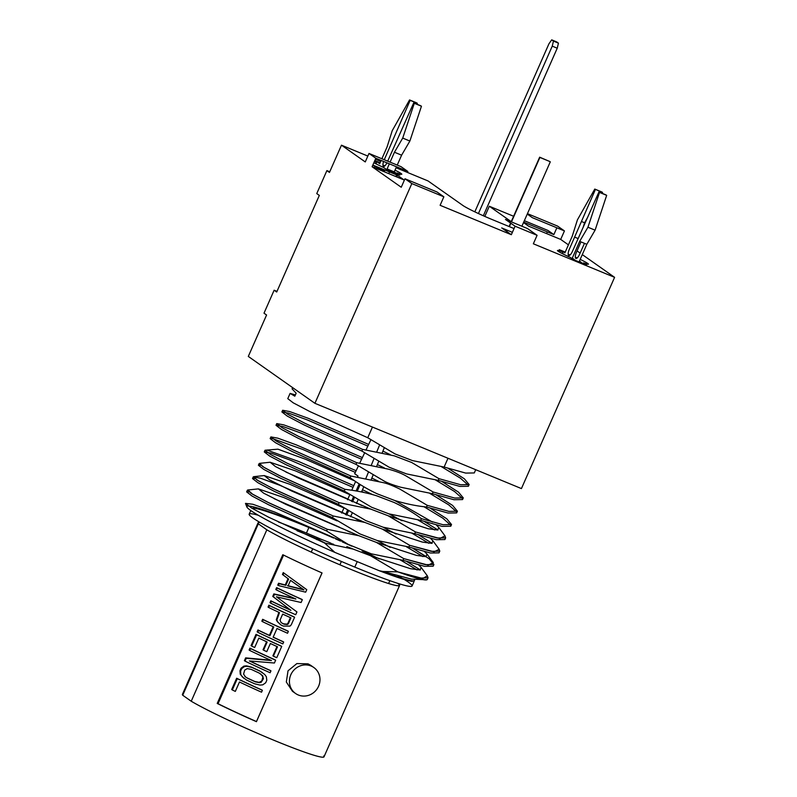 <?xml version="1.0" encoding="UTF-8"?>
<svg xmlns="http://www.w3.org/2000/svg" width="797" height="797" viewBox="0 0 797 797"><rect width="100%" height="100%" fill="white"/><g stroke="black" fill="none" stroke-linecap="round" stroke-linejoin="round"><path stroke-width="1.2" d="M323.712 755.945A77.379 5.34 -156.2 0 1 274.228 740.393A77.379 5.34 -156.2 0 1 191.23 701.24L182.712 695.243A77.379 5.34 -156.2 0 1 183.26 693.998M399.616 585.397L324.01 756.821A77.379 5.34 -156.2 0 1 269.864 738.58A77.379 5.34 -156.2 0 1 191.23 701.24L266.836 529.816A77.379 5.34 23.8 0 0 345.48 567.155A77.379 5.34 23.8 0 0 399.616 585.397A77.379 5.34 23.8 0 0 399.317 584.52L398.769 585.765L399.317 584.52L397.484 583.235M312.185 666.511L308.001 663.831L296.873 663.572L288.026 670.805L286.332 682.023L292.469 691.298L286.332 682.013L288.026 670.795L296.873 663.572L308.001 663.831L310.72 665.316M256.445 721.674L322.048 572.943A77.379 5.34 -156.2 0 1 282.815 554.712L217.222 703.442A77.379 5.34 23.8 0 0 256.445 721.674M260.34 522.653A77.379 5.34 23.8 0 0 258.019 522.942A77.379 5.34 23.8 0 0 258.318 523.828L182.712 695.243A77.379 5.34 -156.2 0 1 182.413 694.366L258.019 522.942M388.597 583.524L389.863 580.664L388.597 583.524M275.383 573.71A57.653 3.985 23.8 0 0 274.567 573.422M272.345 578.453A63.75 4.403 -156.2 0 1 273.162 578.752M285.814 583.673A63.75 4.403 -156.2 0 1 286.442 583.932M269.615 584.639A65.195 4.503 23.8 0 0 270.392 585.038M276.429 588.066A65.195 4.503 23.8 0 0 277.097 588.395M298.307 694.994A15.88 14.974 125.1 0 0 318.581 686.227A15.88 14.974 125.1 0 0 311.089 666.003A15.88 14.974 125.1 0 0 290.825 674.77A15.88 14.974 125.1 0 0 298.307 694.994A15.88 14.974 125.1 0 0 317.834 687.711A15.88 14.974 125.1 0 0 313.839 667.517A15.88 14.974 125.1 0 0 311.089 666.003L308.001 663.831L311.089 666.003A15.88 14.974 125.1 0 0 291.563 673.286A15.88 14.974 125.1 0 0 295.557 693.48A15.88 14.974 125.1 0 0 298.307 694.994M182.712 695.243L258.318 523.828L266.836 529.816L191.23 701.24L182.712 695.243M322.018 572.923L256.465 721.554A75.775 5.23 -156.2 0 1 218.049 703.711L283.593 555.091M306.287 589.332L302.491 586.682M283.881 573.023L306.765 589.66L305.659 592.171L278.352 585.556L279.179 583.683L285.824 585.327L288.594 579.06L283.055 574.896L283.881 573.023L283.264 572.585L282.437 574.468L288.026 578.662L285.266 584.928L278.561 583.245L277.735 585.128L278.462 585.307M301.814 599.464L301.864 599.364A75.775 5.23 -156.2 0 1 276.629 587.628L275.792 589.511A75.775 5.23 23.8 0 0 276.459 589.84M295.398 598.696L273.859 593.904L272.753 596.415L290.427 609.984A75.775 5.23 -156.2 0 1 270.821 600.799L269.984 602.681A75.775 5.23 23.8 0 0 270.651 603M294.073 617.017L294.113 616.918A75.775 5.23 -156.2 0 1 268.878 605.192L268.051 607.075A75.775 5.23 23.8 0 0 268.719 607.394M278.9 612.345L276.3 619.707L277.356 621.71L280.614 624.718A75.775 5.23 23.8 0 0 280.624 624.718M287.847 631.124L287.896 631.025A75.775 5.23 -156.2 0 1 262.661 619.299L261.824 621.182A75.775 5.23 23.8 0 0 262.492 621.501M273.212 626.701L269.386 635.378A75.775 5.23 -156.2 0 1 257.959 629.959L257.122 631.842A75.775 5.23 23.8 0 0 257.8 632.16M283.144 641.784L283.194 641.685A75.775 5.23 -156.2 0 1 273.182 637.142M281.211 646.178L281.261 646.078A75.775 5.23 -156.2 0 1 256.016 634.352L251.045 645.64A75.775 5.23 23.8 0 0 251.713 645.959M266.577 641.754L263.02 649.804A75.775 5.23 23.8 0 0 263.598 650.073M276.987 646.526L272.883 655.831A75.775 5.23 23.8 0 0 273.411 656.07M275.124 659.976L275.174 659.866A75.775 5.23 -156.2 0 1 249.939 648.14L249.102 650.023A75.775 5.23 23.8 0 0 249.77 650.352M270.95 660.225L245.645 657.864L244.4 660.683A75.775 5.23 23.8 0 0 245.077 661.012M270.422 670.636L270.472 670.526A75.775 5.23 -156.2 0 1 249.72 660.952M262.422 672.618L259.593 670.865A75.775 5.23 -156.2 0 1 251.543 667.119L246.442 665.844L243.852 666.123L241.083 668.205L239.977 670.715L240.256 674.272L243.942 678.377M261.854 690.072L261.894 689.973A75.775 5.23 -156.2 0 1 236.659 678.237L231.678 689.525A75.775 5.23 23.8 0 0 232.355 689.853M303.468 589.561L287.498 585.606M290.536 580.346L288.046 585.994L303.946 589.9L290.536 580.346L299.742 586.971M290.407 617.625L287.827 623.483L286.85 624.171L283.642 623.842A75.775 5.23 -156.2 0 1 281.999 623.085M260.828 674.073L262.92 676.902L261.824 680.917L259.174 682.352L254.891 681.525A75.775 5.23 -156.2 0 1 246.841 677.779L244.888 676.484M277.246 588.066A77.379 5.34 23.8 0 0 302.332 599.693L301.087 602.512L276.439 596.794L296.942 611.927L295.697 614.746A77.379 5.34 -156.2 0 1 270.601 603.12L271.438 601.237A77.379 5.34 23.8 0 0 290.915 610.333L273.371 596.843L274.477 594.343L295.896 599.045A77.379 5.34 -156.2 0 1 276.41 589.949L277.246 588.066M269.496 605.62A77.379 5.34 23.8 0 0 294.591 617.257L291.274 624.778L290.018 626.093L283.314 626.073A77.379 5.34 -156.2 0 1 281.112 625.067L277.884 622.078L276.828 620.076L279.478 612.624A77.379 5.34 -156.2 0 1 268.669 607.503L269.496 605.62M288.315 623.822L290.935 617.864A77.379 5.34 -156.2 0 1 282.686 614.108L280.066 620.066L280.992 622.377L282.497 623.443A77.379 5.34 23.8 0 0 284.14 624.19L287.338 624.509L288.315 623.822M263.279 619.737A77.379 5.34 23.8 0 0 288.365 631.363L287.538 633.246A77.379 5.34 -156.2 0 1 277.007 628.464L273.132 637.241A77.379 5.34 23.8 0 0 283.672 642.023L282.835 643.906A77.379 5.34 -156.2 0 1 257.75 632.28L258.577 630.397A77.379 5.34 23.8 0 0 269.914 635.757L273.789 626.98A77.379 5.34 -156.2 0 1 262.442 621.62L263.279 619.737M256.634 634.781A77.379 5.34 23.8 0 0 281.73 646.407L276.758 657.694A77.379 5.34 -156.2 0 1 273.371 656.18L277.515 646.775A77.379 5.34 -156.2 0 1 270.372 643.508L266.776 651.667A77.379 5.34 -156.2 0 1 263.558 650.173L267.154 642.023A77.379 5.34 -156.2 0 1 258.826 638.108L254.681 647.513A77.379 5.34 -156.2 0 1 251.663 646.068L256.634 634.781M250.557 648.579A77.379 5.34 23.8 0 0 275.642 660.205L274.407 663.024L249.381 660.932A77.379 5.34 23.8 0 0 270.95 670.865L270.113 672.748A77.379 5.34 -156.2 0 1 245.028 661.121L246.263 658.302L271.438 660.564A77.379 5.34 -156.2 0 1 249.72 650.462L250.557 648.579M260.101 671.223L264.654 674.421L266.347 676.693L266.796 680.269L265.69 682.78L262.751 684.842L259.952 685.081L254.572 683.766A77.379 5.34 -156.2 0 1 246.562 680.05L242.328 676.922L240.853 674.7L240.594 671.154L241.7 668.643L244.45 666.541L247.03 666.262L252.091 667.507A77.379 5.34 23.8 0 0 260.101 671.223M262.711 675.796L259.274 673.106A77.379 5.34 -156.2 0 1 251.264 669.39L247.219 668.623L244.729 670.088L243.573 674.093L245.446 676.882L247.389 678.167A77.379 5.34 23.8 0 0 255.399 681.883L259.673 682.7L261.197 682.262L263.418 678.755L262.711 675.796M237.277 678.675A77.379 5.34 23.8 0 0 262.372 690.302L261.546 692.185A77.379 5.34 -156.2 0 1 239.469 682.003L235.324 691.407A77.379 5.34 -156.2 0 1 232.306 689.963L237.277 678.675M276.589 587.728A40.936 2.829 -156.2 0 1 277.276 587.947M270.811 584.081A57.035 3.935 -156.2 0 1 270.044 583.673M270.283 583.135L270.9 583.394A50.918 3.517 23.8 0 0 271.07 583.494M286.153 584.59A50.918 3.517 23.8 0 0 285.924 584.5L285.535 584.301M285.715 583.892A57.035 3.935 -156.2 0 1 286.352 584.151M293.844 587.19A57.035 3.935 -156.2 0 1 295.259 587.768M292.3 587.04A50.918 3.517 23.8 0 0 290.756 586.423M333.744 544.421A16.906 1.166 23.8 0 0 332.588 543.913M332.21 544.152L330.715 543.106A16.906 1.166 23.8 0 0 317.286 538.433A16.906 1.166 23.8 0 0 325.286 543.106M341.395 561.457L339.911 564.804M341.684 513.069L343.836 508.187M347.562 499.749L349.714 494.867M351.756 490.235L355.592 481.537M357.634 476.915L358.012 476.058L354.685 473.717L358.331 466.066M359.766 463.067L364.568 452.995M366.082 449.807L370.804 439.924M474.823 211.843L548.934 43.815L551.693 39.85L553.467 41.095L552.251 46.146L478.419 213.546L552.251 46.146L557.233 48.209L483.331 215.768L557.233 48.209L558.448 43.158L557.233 48.209L552.251 46.146L553.467 41.095L558.448 43.158L556.675 41.912L551.693 39.85L556.675 41.912L551.693 39.85L548.934 43.815L474.823 211.843M379.372 445.533L376.901 451.55M373.823 459.062L371.412 464.94M368.274 472.581L365.913 478.339M359.178 483.899L356.08 490.932M353.31 497.218L351.477 501.363M347.432 510.538L345.599 514.683M346.675 515.131L348.419 511.166M352.543 501.801L354.296 497.846M357.255 491.141L360.164 484.526M384.064 448.303L382.281 452.656M378.525 461.812L376.782 466.066M372.976 475.321L371.272 479.475M363.821 486.748L361.519 491.958M357.943 500.068L356.468 503.405M352.065 513.398L350.59 516.725M404.119 579.409A89.015 6.147 -156.2 0 1 354.804 567.095A89.015 6.147 -156.2 0 1 268.131 526.976A89.015 6.147 -156.2 0 1 258.318 515.27M278.462 522.045A89.015 6.147 -156.2 0 1 306.447 533.054A89.015 6.147 -156.2 0 1 322.177 539.689A89.015 6.147 -156.2 0 0 306.447 533.054L308.897 527.494A89.015 6.147 23.8 0 0 252.011 508.287A89.015 6.147 23.8 0 1 308.897 527.494L306.447 533.054A89.015 6.147 -156.2 0 0 278.462 522.045M398.111 575.902A89.015 6.147 -156.2 0 1 402.634 578.512A89.015 6.147 -156.2 0 0 398.111 575.902M391.148 574.687A70.883 4.892 23.8 0 0 388.876 573.262M317.076 538.902A70.883 4.892 23.8 0 0 311.368 536.52A70.883 4.892 23.8 0 0 297.072 530.782M414.022 581.571L412.069 585.994A89.015 6.147 -156.2 0 1 354.804 567.095L357.215 561.626L354.804 567.095A89.015 6.147 -156.2 0 1 249.182 514.155L250.776 510.548M381.733 571.24A89.015 6.147 23.8 0 0 414.52 580.435A89.015 6.147 23.8 0 0 414.35 579.678A89.015 6.147 23.8 0 1 381.733 571.24M376.782 558.01A89.015 6.147 23.8 0 0 362.127 550.976A89.015 6.147 23.8 0 1 376.782 558.01M351.696 546.134A89.015 6.147 23.8 0 0 342.222 541.85A89.015 6.147 23.8 0 1 351.696 546.134M340.419 541.043A89.015 6.147 23.8 0 0 335.517 538.872A89.015 6.147 23.8 0 1 340.419 541.043M333.634 538.045A89.015 6.147 23.8 0 0 308.897 527.494A89.015 6.147 23.8 0 1 333.634 538.045M412.358 581.402C406.859 580.575 395.82 577.018 379.242 570.722L334.85 552.391A94.225 6.506 -156.2 0 1 246.831 506.733A94.225 6.506 -156.2 0 1 333.813 537.726A94.225 6.506 -156.2 0 0 248.415 506.025M335.696 538.553A94.225 6.506 -156.2 0 1 340.528 540.695A94.225 6.506 -156.2 0 0 335.696 538.553M342.341 541.502A94.225 6.506 -156.2 0 1 344.971 542.687A94.225 6.506 -156.2 0 0 342.341 541.502M365.156 552.042L379.322 558.926M475.709 469.702L474.285 472.94L465.697 473.089L444.118 467.052L447.994 458.265L444.118 467.052L412.447 460.586L395.113 453.961L367.746 437.742L372.448 427.062L367.746 437.742L309.894 411.591L293.147 402.784L287.777 398.639L290.088 393.399L294.83 396.189L296.145 393.21L292.091 388.866L292.629 387.631M469.154 484.576L468.407 486.27L459.819 486.409L438.25 480.372L438.988 478.678L438.25 480.372L406.57 473.906L389.235 467.281L361.868 451.062L362.615 449.378L394.286 455.844L411.621 462.459L438.988 478.678L460.566 484.715L469.154 484.576L464.362 478.808L447.964 468.277M462.529 499.589L453.941 499.729L432.373 493.692L433.12 491.998L432.373 493.692L400.702 487.226C392.433 484.855 386.645 482.643 383.367 480.611L355.99 464.382L356.737 462.698L388.408 469.164C395.671 471.117 401.449 473.318 405.743 475.779L433.12 491.998L454.688 498.045L463.276 497.896L458.484 492.128L442.086 481.607M457.408 511.216L456.661 512.909L448.073 513.049L426.495 507.012L427.242 505.328L426.495 507.012C416.951 506.085 406.39 503.933 394.824 500.546L377.489 493.931C368.483 489.816 359.357 484.407 350.122 477.712L350.859 476.018L382.53 482.484C386.585 483.241 392.363 485.443 399.875 489.099L427.242 505.328L448.811 511.365L457.408 511.216L452.616 505.447L436.218 494.927M451.53 524.536L450.783 526.229L442.196 526.379L420.617 520.331L421.364 518.648L420.617 520.331L388.946 513.866L371.611 507.251L344.244 491.032L344.991 489.338C356.578 490.703 367.128 492.855 376.662 495.804L393.997 502.419C404.806 507.589 413.932 512.999 421.364 518.648L442.943 524.685L451.53 524.546L446.738 518.767L430.34 508.247M445.653 537.865L444.905 539.549L436.318 539.699L414.739 533.661L415.486 531.968L414.739 533.661L383.068 527.186L365.733 520.571L338.366 504.352L339.114 502.658L370.784 509.124L388.119 515.749L415.486 531.968L437.065 538.005L445.653 537.865L444.955 535.843L439.914 538.493L415.486 531.968L388.119 515.749L428.148 528.74L437.722 530.035L438.788 527.465L436.357 525.024M439.775 551.185L439.027 552.869L430.44 553.018L408.871 546.981L409.618 545.287L408.871 546.981L377.2 540.515L359.865 533.89L332.488 517.671L333.236 515.978L364.906 522.453L382.241 529.069L409.618 545.287L431.187 551.325L439.775 551.185L439.197 549.312L434.046 551.813L409.618 545.287L382.241 529.069L422.29 542.06L431.854 543.355L432.901 540.784L430.48 538.344M433.907 564.505L433.16 566.199L424.572 566.338L402.993 560.301L403.74 558.607L402.993 560.301L371.322 553.835L348.06 544.321L326.611 530.991L327.358 529.308L359.029 535.773L376.363 542.388L403.74 558.607L425.309 564.645L433.897 564.505L429.115 558.737L412.716 548.206L426.226 556.645M353.161 549.093L370.495 555.708L397.763 571.857L383.068 571.489L379.242 570.722L334.85 552.391L324.588 543.006L353.161 549.093L346.755 547.27L346.884 546.612L353.161 549.093M428.029 577.825L427.322 579.429A100.312 6.924 -156.2 0 1 400.303 572.724L420.139 578.104L428.029 577.825L427.331 575.803L422.858 578.532L397.763 571.857L370.495 555.708L410.525 568.699L420.099 570.004L421.155 567.434L418.734 564.983M247.877 489.986L252.769 494.349L269.525 503.156L327.358 529.308L326.611 530.991L268.778 504.85L252.021 496.033L246.642 491.888L248.893 491.869M400.393 559.982L417.03 569.915M360.941 521.288L356.1 518.957M345.48 513.935L342.321 512.461L345.48 513.935M280.056 485.383L342.023 512.312L279.827 485.303L260.519 478.23L253.267 476.875L258.636 481.019L275.393 489.836L333.236 515.978L332.488 517.671L274.646 491.52L257.889 482.713L252.519 478.569L254.771 478.549M406.271 546.662L422.908 556.595M258.397 465.249L259.145 463.555L264.514 467.7L281.261 476.506L339.114 502.658L338.366 504.352L280.524 478.2L263.767 469.393L258.397 465.249L260.649 465.229M412.139 533.332L428.786 543.275M378.575 481.318L371.84 478.09M356.12 470.718L296.215 444.846L277.804 438.161L270.89 436.915L276.26 441.06L293.017 449.867L350.859 476.018L350.122 477.712L292.27 451.56L275.513 442.743L270.153 438.609L272.704 438.649L302.691 449.418L355.323 472.382M423.894 506.693L442.753 518.13L450.694 525.183M384.443 467.998L377.38 464.611M362.386 457.578L302.232 431.575L283.722 424.851L276.768 423.596L282.138 427.73L298.895 436.547L356.737 462.698L355.99 464.382L298.148 438.24L281.391 429.424L276.021 425.279L282.965 426.534L301.465 433.259L361.589 459.241M429.772 493.373L448.631 504.8L456.571 511.863M390.321 454.679L382.909 451.122M368.652 444.437L308.24 418.305L289.63 411.541L282.646 410.266L288.016 414.41L304.763 423.227L362.615 449.378L361.868 451.062L304.026 424.911L287.269 416.104L281.899 411.959L288.883 413.225L307.483 419.989L367.855 446.101M435.64 480.053L454.509 491.48L462.449 498.543M354.615 480.88L305.789 459.361L277.944 449.179L265.022 450.235L270.382 454.38L287.139 463.187L344.991 489.338L344.244 491.032L286.392 464.88L269.635 456.063L264.275 451.929L271.528 453.274L290.835 460.347L353.021 487.365M361.738 491.45L363.83 492.446M418.017 520.013L434.654 529.955M295.388 394.943L290.088 393.399M441.518 466.733L460.387 478.16L468.327 485.214M348.737 494.2L295.538 470.897L270.123 462.24L275.473 466.564L297.56 477.702L370.784 509.124L339.114 502.658L278.92 475.351L262.801 466.673L259.683 463.346M285.924 472.063L347.89 498.992M356.608 503.086L361.977 505.637M418.584 534.887L432.104 543.325M401.967 520.72L389.016 513.886M432.472 522.065L394.894 500.566M267.573 450.285L298.945 461.612L353.768 485.672M357.604 487.465L358.66 487.953M362.486 489.757L372.697 494.638M424.462 521.567L437.981 529.995M342.869 507.52L289.65 484.217L264.245 475.57L269.605 479.894L291.702 491.032L364.906 522.453L333.236 515.978L273.062 488.681L256.943 479.993L253.775 476.666M427.033 554.114L433.329 562.642L428.158 565.133L403.74 558.607L376.363 542.388L416.393 555.379L425.967 556.675L427.033 554.114L424.602 551.663M396.089 534.04L383.148 527.216M359.029 535.773L327.358 529.308L267.174 501.99L251.055 493.313L247.837 489.996L258.377 488.89L263.707 493.204L285.804 504.342L359.029 535.773M274.178 498.703L339.811 527.355M341.774 528.272L344.065 529.347M345.958 530.244L350.222 532.276M406.839 561.536L420.358 569.965M390.211 547.37L377.27 540.535M336.992 520.849L283.792 497.547L258.377 488.89M343.407 541.821L274.676 512.033L252.858 504.262L245.486 503.375L251.643 508.068L268.42 517.094L324.588 543.006L334.85 552.391A94.225 6.506 -156.2 0 1 246.891 506.992L245.516 503.475M426.903 579.778L411.332 579.11L383.068 571.489L397.763 571.857L400.303 572.724A100.312 6.924 23.8 0 0 426.903 579.778A100.312 6.924 23.8 0 0 427.361 579.15M248.305 356.428L314.915 403.312L521.427 488.581L614.587 277.336L582.288 254.602L614.587 277.336L521.427 488.581L314.915 403.312L411.83 183.579L443.859 196.799L437.025 191.987L404.986 178.767L411.83 183.579L314.915 403.312L248.305 356.428L266.577 315.004L248.305 356.428M484.815 216.425L489.308 206.234L513.607 216.266L489.308 206.234L511.226 221.656L489.308 206.234L484.815 216.425M524.336 220.699L547.977 230.463L524.336 220.699M547.34 231.907L546.603 233.591L547.34 231.907M276.708 292.021L319.328 195.404L276.708 292.021L274.138 290.208L264.006 313.191L266.577 315.004M329.46 172.421L341.475 145.184L367.835 156.073L341.475 145.184L365.255 161.93L341.475 145.184L329.46 172.421L326.89 170.608L316.758 193.591L319.328 195.404M375.417 159.211L380.717 161.392L375.417 159.211M396.069 167.739L428.039 180.939L396.069 167.739M506.822 231.529L507.38 230.273L506.822 231.529M509.034 226.517A25.175 1.743 23.8 0 0 514.055 228.54A25.175 1.743 -156.2 0 1 509.034 226.517L491.789 219.394L509.034 226.517M491.789 219.394A25.175 1.743 -156.2 0 1 462.937 205.496L428.039 180.939L462.937 205.496M372.837 165.059L397.295 175.161L404.129 179.973L372.099 166.742L401.24 187.255L372.099 166.742L375.845 158.254L407.875 171.475L401.04 166.663L369.001 153.442L375.845 158.254L369.001 153.442L365.255 161.93M533.352 243.792L614.587 277.336L533.352 243.792L537.088 235.304L515.081 226.209L537.088 235.304L527.465 228.53L505.457 219.434L515.081 226.209L511.335 234.707L440.113 205.297L511.335 234.707L501.712 227.932L512.381 232.335M580.136 253.087L577.028 250.906L580.136 253.087M527.255 214.084L532.346 217.671L564.445 230.921L557.611 226.109L564.445 230.921L560.699 239.419L568.43 244.848L560.699 239.419L528.6 226.159L523.509 222.572M523.699 222.144L553.865 234.597L547.977 230.463L553.865 234.597L556.864 227.793M582.418 263.319L583.633 262.95A16.916 1.166 23.8 0 0 588.335 264.225A16.916 1.166 23.8 0 0 580.176 259.384A16.916 1.166 -156.2 0 1 583.633 262.95L586.602 265.042L573.422 259.593L570.453 257.511A16.916 1.166 -156.2 0 1 558.139 251.224A16.916 1.166 -156.2 0 1 562.224 251.722L559.265 249.63L565.232 252.101M575.295 257.082L575.404 257.162A16.916 1.166 -156.2 0 1 577.187 257.979A16.916 1.166 23.8 0 0 575.404 257.162L575.304 257.222M376.642 164.172L375.526 161.751A16.916 1.166 23.8 0 0 374.46 161.383A16.916 1.166 -156.2 0 1 375.526 161.751L374.59 161.094M374.809 160.595L380.099 162.777M396.159 173.218L396.936 172.989A16.916 1.166 23.8 0 0 401.638 174.254A16.916 1.166 23.8 0 0 395.003 170.16A16.916 1.166 -156.2 0 1 396.936 172.989L399.895 175.071L386.714 169.631L383.755 167.539A16.916 1.166 -156.2 0 1 373.873 162.718A16.916 1.166 23.8 0 0 383.755 167.539M557.611 226.109L527.445 213.656M440.113 205.297L443.859 196.799L411.83 183.579L404.986 178.767L401.24 187.255M316.758 193.591L326.89 170.608L329.739 171.783M264.006 313.191L274.138 290.208L276.987 291.383M563.34 254.133L562.224 251.722A16.916 1.166 23.8 0 0 557.452 250.597A16.916 1.166 23.8 0 0 570.453 257.511M384.333 169.801L384.642 171.036A13.878 0.956 -156.2 0 1 372.817 165.109M398.002 175.659L397.633 175.798A13.878 0.956 -156.2 0 1 396.328 175.589M509.363 226.657L510.867 223.25L509.363 226.657M511.455 221.915L539.898 157.437L550.05 161.622L539.659 157.188L511.455 221.915M539.898 157.437L550.05 161.622L539.898 157.437M582.298 263.269L579.469 260.998L586.821 244.31L595.09 230.174L606.676 195.355L598.916 191.977L572.425 251.394A5.689 1.853 112.4 0 1 568.61 255.438A5.689 1.853 112.4 0 1 569.327 249.222L595.389 189.497L594.771 189.068L577.436 219.833L572.266 236.141L564.904 252.838L561.965 250.766L561.736 251.384M584.48 243.344L579.568 254.343A5.689 1.853 112.4 0 1 575.763 258.387A5.689 1.853 112.4 0 1 576.48 252.171L580.963 241.889M602.153 193.312L602.532 192.446L601.924 192.017L594.771 189.068L602.532 192.446L594.771 189.068L577.436 219.833L572.266 236.141L564.904 252.838M601.845 192.157L601.376 192.994L601.845 192.157M587.419 217.76L584.59 222.781L583.135 227.364L584.59 222.781L581.431 221.476L584.59 222.781L587.419 217.76M568.839 254.462L568.51 255.359M575.155 260.31L572.316 258.049L579.678 241.361L587.937 227.225L599.523 192.406L606.676 195.355L595.09 230.174L586.821 244.31L579.678 241.361L587.937 227.225L595.09 230.174L587.937 227.225L599.523 192.406L598.916 191.977L606.059 194.926M570.084 254.97L568.141 254.173M574.607 237.107L578.144 238.572L574.607 237.107M374.5 167.739L374.988 166.404M376.184 163.176L376.752 161.642L379.691 163.704L381.135 160.436L379.691 163.704L376.752 161.642L380.01 162.986M381.883 158.752L387.053 147.017L392.224 130.708L409.558 99.934L410.166 100.362L384.264 159.739L410.166 100.362L417.319 103.321L416.941 104.188L417.319 103.321L416.711 102.893L409.558 99.934L392.224 130.708L387.053 147.017L381.883 158.752M383.586 161.452A5.689 1.853 -67.6 0 0 383.516 166.384A5.689 1.853 -67.6 0 0 386.943 162.837M387.701 161.153L413.703 102.853L414.31 103.281L402.724 138.09L394.455 152.227L390.092 162.14L394.455 152.227L401.608 155.186L397.235 165.099L401.608 155.186L394.455 152.227L402.724 138.09L409.867 141.049L401.608 155.186L409.867 141.049L402.724 138.09L414.31 103.281L421.454 106.23L409.867 141.049L421.454 106.23L413.703 102.853L420.846 105.802M390.042 170.986L387.103 168.924L394.246 171.873L396.498 166.782L394.246 171.873L387.103 168.924L389.344 163.823L387.103 168.924L390.032 170.996L397.185 173.955L394.246 171.873L397.185 173.945M389.534 171.953L388.687 173.597M384.871 165.846L382.929 165.039L384.871 165.846M383.297 166.224L383.626 165.328M396.687 174.902L395.84 176.545M416.711 102.893L409.558 99.934L416.711 102.893M310.73 665.326L313.839 667.517M292.449 691.288L295.557 693.48M311.248 552.122L312.723 548.774M316.768 539.609L317.286 538.433M247.389 490.205L246.642 491.888M253.267 476.875L252.519 478.569M270.89 436.915L270.153 438.609M276.768 423.596L276.021 425.279M463.276 497.896L462.539 499.589M282.646 410.276L281.899 411.959M265.022 450.235L264.275 451.929M259.593 463.356L270.123 462.25M439.187 549.302L432.901 540.784M438.778 527.465L445.075 535.992M253.705 476.676L264.245 475.57M427.441 575.962L421.155 567.434M521.896 226.228L550.279 161.871M539.659 157.188L511.166 221.795M510.608 223.06L509.074 226.537"/></g></svg>
